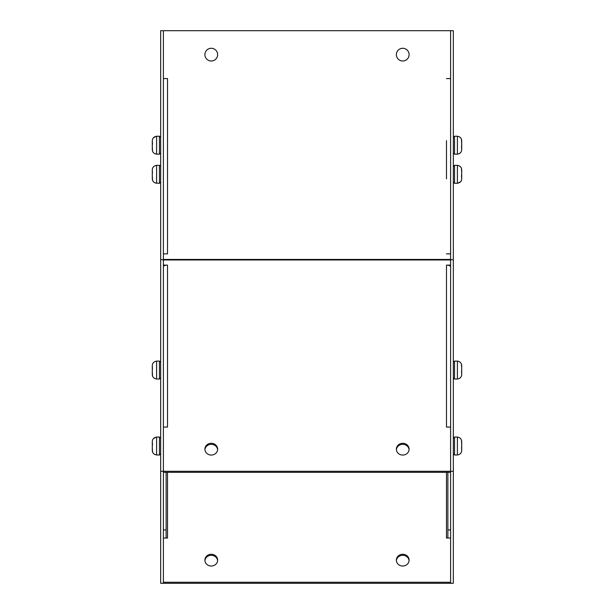 <?xml version="1.0" encoding="UTF-8"?>
<svg xmlns="http://www.w3.org/2000/svg" width="614" height="614" viewBox="0 0 614 614"><rect width="100%" height="100%" fill="white"/><g stroke="black" fill="none" stroke-linecap="round" stroke-linejoin="round"><path stroke-width="0.92" d="M402.738 443.293A6.363 5.879 180 0 1 409.101 449.172A6.363 5.879 180 0 1 402.738 455.058A6.363 5.879 180 0 1 396.368 449.172A6.363 5.879 180 0 1 402.738 443.293M396.391 449.694A6.363 5.879 180 0 1 402.738 444.336A6.363 5.879 180 0 1 409.077 449.694M211.262 443.293A6.363 5.879 180 0 1 217.632 449.172A6.363 5.879 180 0 1 211.262 455.058A6.363 5.879 180 0 1 204.899 449.172A6.363 5.879 180 0 1 211.262 443.293M204.922 449.694A6.363 5.879 180 0 1 211.262 444.336A6.363 5.879 180 0 1 217.609 449.694M396.368 54.631A6.363 6.363 0 0 1 402.738 48.268A6.363 6.363 0 0 1 409.101 54.631A6.363 6.363 0 0 1 402.738 61.001A6.363 6.363 0 0 1 396.368 54.631M204.899 54.631A6.363 6.363 0 0 1 211.262 48.268A6.363 6.363 0 0 1 217.632 54.631A6.363 6.363 0 0 1 211.262 61.001A6.363 6.363 0 0 1 204.899 54.631M167.238 427.068A4.114 1.573 0 0 1 167.515 427.06L163.401 427.068L163.401 472.327L450.599 472.327L450.599 427.068L446.485 427.068A4.114 1.573 0 0 1 446.762 427.068M450.599 266.691A4.114 1.573 180 0 0 446.485 265.118L450.599 265.11M450.599 78.569L446.485 78.569L450.599 78.561L450.599 30.7L163.401 30.7L163.401 471.276L453.332 471.276L453.332 583.277L450.599 583.277M163.401 265.11L167.515 265.118A4.114 1.573 180 0 0 163.401 266.691M450.599 259.43L450.599 259.968L163.401 259.968L163.401 259.43L450.599 259.43L450.599 253.858L446.485 253.858L450.599 253.858M163.401 253.858L167.515 253.858L163.401 253.858L163.401 259.43M163.401 583.277L160.668 583.277L160.668 30.7L163.401 30.7L163.401 78.561L167.515 78.561L163.401 78.569M402.738 566.024A6.363 5.879 180 0 1 396.368 560.145A6.363 5.879 180 0 1 402.738 554.265A6.363 5.879 180 0 1 409.101 560.145A6.363 5.879 180 0 1 402.738 566.024M396.391 560.666A6.363 5.879 180 0 1 402.738 555.309A6.363 5.879 180 0 1 409.077 560.666M211.262 566.024A6.363 5.879 180 0 1 204.899 560.145A6.363 5.879 180 0 1 211.262 554.265A6.363 5.879 180 0 1 217.632 560.145A6.363 5.879 180 0 1 211.262 566.024M204.922 560.666A6.363 5.879 180 0 1 211.262 555.309A6.363 5.879 180 0 1 217.609 560.666M167.515 78.561L167.515 253.858M446.485 140.652L446.485 178.858M163.401 529.92L166.125 529.92L166.125 537.503A1.389 0.53 180 0 0 167.515 538.033L163.401 538.033M163.401 549.215L163.401 582.256L450.599 582.256L450.599 549.215M450.599 538.033L446.485 538.033A1.389 0.53 180 0 0 447.875 537.503L447.875 529.92L450.599 529.92M163.401 472.327L163.401 583.3L450.599 583.3L450.599 472.327M450.599 537.503A4.114 1.573 -0 0 1 450.354 538.033M163.646 538.033A4.114 1.573 0 0 1 163.401 537.503M447.875 472.327L447.875 529.92M446.485 538.033L446.485 472.327L446.485 538.033M167.515 538.033L167.515 472.327M166.125 529.92L166.125 472.327M450.599 471.276L450.599 30.7L453.332 30.7L453.332 471.276M450.599 259.707L453.332 259.707M160.668 471.276L163.401 471.276M160.668 259.707L163.401 259.707M460.707 181.59L458.121 183.11C460.37 182.535 461.567 181.084 461.705 178.751L461.705 169.871C461.567 167.538 460.37 166.087 458.121 165.511L459.556 166.041M461.49 175.282L461.705 178.751M458.121 183.11L457.399 183.287L457.399 165.335L454.529 165.335L453.332 166.532M457.399 165.335L458.121 165.511M461.452 168.359L461.705 172.588M461.544 447.169L461.705 450.461C461.567 452.787 460.37 454.245 458.121 454.813C460.37 454.245 461.567 452.794 461.705 450.461L461.705 441.573C461.567 439.248 460.37 437.79 458.121 437.222L459.556 437.744M458.121 454.813L457.399 454.989L457.399 437.045L454.529 437.045L453.332 438.242M457.399 437.045L458.121 437.222M461.452 440.069L461.705 444.298M461.544 371.224L461.705 374.509C461.567 376.842 460.37 378.293 458.121 378.869C460.37 378.301 461.567 376.842 461.705 374.509L461.705 365.629C461.567 363.304 460.37 361.846 458.121 361.27L459.556 361.799M458.121 378.869L457.399 379.045L457.399 361.093L454.529 361.093L453.332 362.291M457.399 361.093L458.121 361.27M461.452 364.125L461.705 368.354M459.548 153.485L458.121 153.999C460.37 153.431 461.567 151.973 461.705 149.647L461.705 140.76C461.567 138.434 460.37 136.976 458.121 136.408L459.556 136.93M461.49 146.178L461.705 149.647M460.707 152.487L459.556 153.477M458.121 153.999L457.399 154.175L457.399 136.231L454.529 136.231L453.332 137.421M457.399 136.231L458.121 136.408M461.452 139.255L461.705 143.484M152.456 173.156L152.295 169.871C152.433 167.538 153.63 166.087 155.879 165.511C153.63 166.087 152.433 167.538 152.295 169.871L152.295 178.751C152.433 181.084 153.63 182.535 155.879 183.11L159.471 183.287L160.668 182.089M155.879 165.511L156.601 165.335L156.601 183.287M155.872 183.102L154.444 182.581M152.548 180.255L152.295 176.034M153.293 438.734L155.879 437.222C153.63 437.79 152.433 439.248 152.295 441.573L152.295 450.461C152.433 452.787 153.63 454.245 155.879 454.813L154.444 454.291M152.51 445.043L152.295 441.573M155.879 437.222L156.601 437.045L156.601 454.989L159.471 454.989L160.668 453.8M156.601 454.989L155.879 454.813M152.548 451.965L152.295 447.736M152.456 368.922L152.295 365.629C152.433 363.304 153.63 361.846 155.879 361.27C153.63 361.846 152.433 363.296 152.295 365.629L152.295 374.509C152.433 376.842 153.63 378.293 155.879 378.869L154.444 378.347M155.879 361.27L156.601 361.093L156.601 379.045L159.471 379.045L160.668 377.848M156.601 379.045L155.879 378.869M152.548 376.021L152.295 371.792M153.293 137.92L155.879 136.408C153.63 136.976 152.433 138.426 152.295 140.76L152.295 149.647C152.433 151.973 153.63 153.431 155.879 153.999L154.444 153.477M152.51 144.229L152.295 140.76M155.879 136.408L156.601 136.231L156.601 154.175L159.471 154.175L160.668 152.978M156.601 154.175L155.879 153.999M152.548 151.151L152.295 146.923M446.485 427.06L446.485 265.118M167.515 265.118L167.515 427.06M446.485 311.536L446.485 266.154M446.485 169.763L446.485 149.747M446.485 323.839L446.485 322.795M457.399 183.287L454.529 183.287L454.529 165.335M457.399 454.989L454.529 454.989L454.529 437.045M457.399 379.045L454.529 379.045L454.529 361.093M457.399 154.175L454.529 154.175L454.529 136.231M156.601 165.335L159.471 165.335L159.471 183.287M156.601 437.045L159.471 437.045L159.471 454.989M156.601 361.093L159.471 361.093L159.471 379.045M156.601 136.231L159.471 136.231L159.471 154.175M454.529 183.287L453.332 182.089M454.529 454.989L453.332 453.8M454.529 379.045L453.332 377.848M454.529 154.175L453.332 152.978M159.471 165.335L160.668 166.532M159.471 437.045L160.668 438.242M159.471 361.093L160.668 362.291M159.471 136.231L160.668 137.421"/></g></svg>
